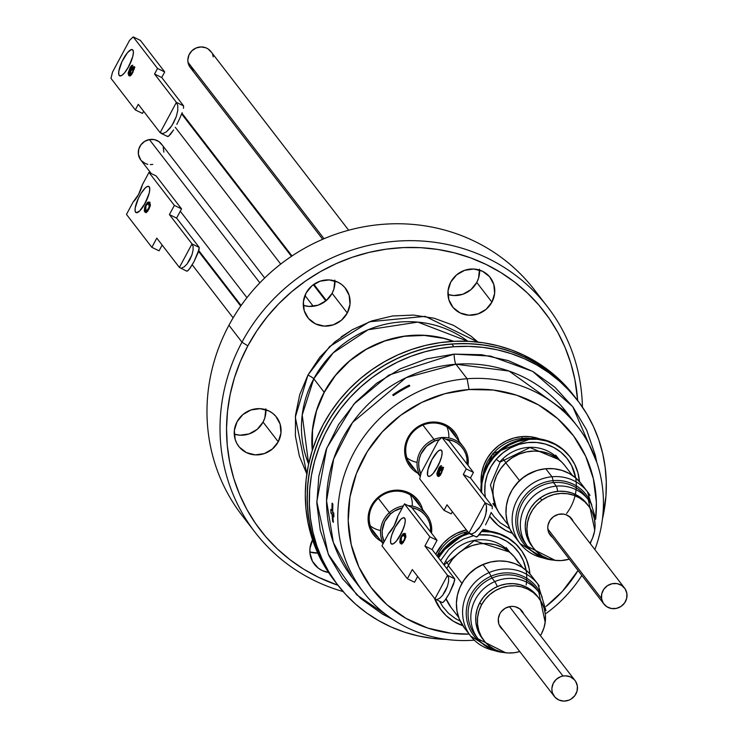 <?xml version="1.0" encoding="UTF-8"?>
<svg xmlns="http://www.w3.org/2000/svg" width="738" height="738" viewBox="0 0 738 738"><rect width="100%" height="100%" fill="white"/><g stroke="black" fill="none" stroke-linecap="round" stroke-linejoin="round"><path stroke-width="1.11" d="M312.663 539.635L309.951 548.371L309.923 552.9L312.515 561.415L318.272 568.131L322.072 570.483L328.521 572.494A23.874 22.675 -37.6 0 1 314.342 564.21A23.874 22.675 -37.6 0 1 312.543 539.847M309.849 551.987A23.874 22.675 142.4 0 0 317.737 553.066L309.849 551.987M278.244 441.776A23.874 22.675 -37.6 0 1 238.734 446.352A23.874 22.675 -37.6 0 1 237.055 421.767L242.894 414.553L250.994 409.959L260.099 408.677L268.826 410.918L272.636 413.271L275.855 416.333L280.117 424.101L280.957 433.031L278.244 441.776L272.396 448.99L264.305 453.593L255.2 454.866L246.464 452.625L239.435 447.21L236.907 443.556L235.182 439.442L234.343 430.512L237.055 421.767A23.874 22.675 -37.6 0 1 276.556 417.191A23.874 22.675 -37.6 0 1 278.244 441.776L263.069 422.099L278.244 441.776M265.883 409.738A23.874 22.675 142.4 0 1 263.069 422.099L257.23 429.313L249.13 433.916L240.025 435.189L234.241 434.129A23.874 22.675 142.4 0 0 263.069 422.099L264.859 417.837L265.818 408.824M347.284 313.013A23.874 22.675 -37.6 0 1 307.774 317.589A23.874 22.675 -37.6 0 1 306.095 293.014L311.934 285.791L320.034 281.196L329.139 279.923L337.866 282.165L341.676 284.508L344.895 287.58L349.157 295.338L349.996 304.277L347.284 313.013L341.436 320.237L333.345 324.831L324.24 326.104L315.504 323.871L308.475 318.456L304.213 310.689L303.383 301.75L306.095 293.014A23.874 22.675 -37.6 0 1 345.596 288.438A23.874 22.675 -37.6 0 1 347.284 313.013L332.109 293.337L347.284 313.013M303.281 305.366A23.874 22.675 142.4 0 0 332.109 293.337L333.899 289.075L334.858 280.071M491.932 302.119A23.874 22.675 -37.6 0 1 452.422 306.694A23.874 22.675 -37.6 0 1 450.743 282.119L456.591 274.896L464.682 270.302L473.787 269.019L482.514 271.261L489.552 276.676L493.805 284.444L494.645 293.373L491.932 302.119L486.084 309.342L477.993 313.936L468.888 315.209L460.152 312.967L453.123 307.552L448.87 299.794L448.031 290.855L450.743 282.119A23.874 22.675 -37.6 0 1 490.244 277.534A23.874 22.675 -37.6 0 1 491.932 302.119L476.757 282.442L491.932 302.119M479.571 270.08A23.874 22.675 142.4 0 1 476.757 282.442L470.918 289.656L462.827 294.259L453.713 295.532L447.929 294.471A23.874 22.675 142.4 0 0 476.757 282.442L478.547 278.18L479.506 269.167M306.833 474.036L295.32 417.173L307.94 375.052A5.553 0.747 -151.8 0 1 313.798 378.76L302.211 414.987L308.65 464.036A103.846 98.588 142.4 0 1 313.798 378.76L324.176 392.219A103.846 98.588 -37.6 0 1 453.704 341.334L443.962 338.29L424.387 335.292L404.415 336.15L384.793 340.836L366.288 349.166L349.6 360.827L335.384 375.365L324.176 392.219L316.408 410.752L312.386 430.236L312.294 450.355A103.846 98.588 -37.6 0 1 324.176 392.219L313.798 378.76A5.553 0.747 28.2 0 0 307.94 375.052L319.748 357.293L334.729 341.98L352.303 329.701L371.795 320.919L392.468 315.984L413.52 315.071L434.129 318.235L453.519 325.338L470.945 336.113L478.003 342.081L425.162 316.344L369.36 321.786L329.674 346.528L307.94 375.052L299.757 394.572L295.523 415.107L295.385 435.854L299.351 456.029L306.833 474.036M547.458 306.759A184.638 175.303 -37.6 0 1 582.411 407.062A184.638 175.303 142.4 0 0 444.128 243.835A184.638 175.303 142.4 0 0 241.972 342.155A184.638 175.303 -37.6 0 1 547.458 306.759L534.423 289.849A184.638 175.303 142.4 0 0 228.937 325.237A184.638 175.303 -37.6 0 1 540.668 298.512M241.972 342.155L247.83 345.864A179.085 170.026 -37.6 0 1 439.783 249.767A179.085 170.026 -37.6 0 1 577.66 400.503L574.902 379.646L570.825 363.327L565.114 347.561L557.845 332.506L549.072 318.299L538.888 305.089L527.384 292.986L514.681 282.11L500.899 272.58L486.157 264.472L470.613 257.876L454.414 252.848L437.708 249.435L420.66 247.673L403.437 247.581L386.205 249.158L369.129 252.387L352.367 257.239L336.094 263.669L320.449 271.612L305.597 280.994L291.676 291.722L278.826 303.687L267.156 316.786L256.796 330.892L247.83 345.864L240.357 361.555L234.435 377.819L230.136 394.489L227.498 411.426L226.538 428.446L227.267 445.392L229.693 462.108L233.771 478.427L239.481 494.183L246.75 509.248L255.523 523.445L265.708 536.664L277.202 548.768L289.914 559.635L303.696 569.173L318.438 577.273L337.976 585.28A179.085 170.026 -37.6 0 1 247.83 345.864L241.972 342.155L228.937 325.237L241.972 342.155A184.638 175.303 142.4 0 0 343.115 591.544A184.638 175.303 -37.6 0 1 255.007 532.227A184.638 175.303 -37.6 0 1 241.972 342.155M467.864 341.288A103.846 98.588 142.4 0 0 313.798 378.76L333.216 352.856L368.114 329.748L417.837 322.1L467.864 341.288M349.609 331.482L341.408 336.731A87.462 83.034 142.4 0 0 341.297 336.805M248.752 523.556A184.638 175.303 -37.6 0 1 228.937 325.237A184.638 175.303 142.4 0 0 241.963 515.308L255.007 532.227M303.281 305.375L309.065 306.427L318.17 305.154L326.27 300.56L332.109 293.337A23.874 22.675 142.4 0 0 334.923 280.984M446.37 639.403A151.318 143.67 -37.6 0 1 337.976 585.28A151.318 143.67 -37.6 0 1 324.499 434.977A151.318 143.67 -37.6 0 1 453.925 346.749A151.318 143.67 -37.6 0 1 577.66 400.503L573.666 395.319A151.318 143.67 142.4 0 0 524.681 355.559L526.545 357.976A151.318 143.67 -37.6 0 1 575.529 397.736A151.318 143.67 142.4 0 0 451.794 343.991A151.318 143.67 142.4 0 0 322.368 432.219A151.318 143.67 142.4 0 0 335.845 582.513A151.318 143.67 -37.6 0 1 343.853 399.341A151.318 143.67 -37.6 0 1 526.545 357.976L524.681 355.559L537.135 362.404L548.786 370.458L559.515 379.646L573.767 395.457M334.083 580.234L322.395 562.374L316.242 549.653L311.427 536.341L307.977 522.55L305.929 508.427L305.311 494.109L306.122 479.728L308.355 465.42L311.989 451.324L316.989 437.588L323.299 424.332L330.873 411.675L339.637 399.765L349.489 388.695L360.356 378.576L372.118 369.517L384.664 361.592L397.883 354.877L411.638 349.443L425.798 345.347L440.226 342.616L454.793 341.279L469.34 341.362L483.741 342.847L497.855 345.735L511.545 349.978L524.681 355.559A151.318 143.67 142.4 0 0 341.989 396.924A151.318 143.67 142.4 0 0 333.982 580.105L337.976 585.28M575.631 397.874L561.378 382.063L550.649 372.875L538.998 364.821L526.545 357.976L513.408 352.395L499.718 348.151L485.604 345.264L471.204 343.779L456.656 343.696L442.09 345.033L427.662 347.764L413.501 351.86L399.747 357.293L386.527 364.009L373.981 371.934L362.22 380.993L351.353 391.112L341.5 402.182L332.737 414.092L325.163 426.739L318.853 440.005L313.853 453.741L310.218 467.837L307.986 482.145L307.174 496.526L307.792 510.844L309.84 524.967L313.29 538.758L318.106 552.07L324.259 564.791L335.947 582.651M312.395 450.023L312.515 430.245L316.537 410.789L324.296 392.284L335.486 375.448L349.683 360.928L366.343 349.286L384.83 340.965L404.424 336.279L424.378 335.421L443.916 338.419L453.363 341.353A103.707 98.458 142.4 0 0 312.395 450.023M459.257 441.942L457.551 436.961L454.866 432.45L451.324 428.584L447.043 425.512L442.191 423.354L436.961 422.201L431.555 422.081L431.324 423.077A26.789 25.443 142.4 0 0 407.247 441.481A26.789 25.443 142.4 0 0 414.857 469.442A26.789 25.443 -37.6 0 1 410.798 465.309A26.789 25.443 -37.6 0 1 408.409 438.695A26.789 25.443 -37.6 0 1 431.324 423.077A26.789 25.443 -37.6 0 1 453.233 432.597A26.789 25.443 -37.6 0 1 456.195 437.569A26.789 25.443 142.4 0 0 431.324 423.077L431.555 422.081A28.182 26.753 -37.6 0 1 459.11 441.361M422.726 510.087L421.011 505.096L418.335 500.585L414.784 496.72L410.503 493.648L405.66 491.49L400.43 490.336L395.024 490.216L394.793 491.213A26.789 25.443 142.4 0 0 370.707 509.617A26.789 25.443 142.4 0 0 378.326 537.578A26.789 25.443 -37.6 0 1 374.258 533.454A26.789 25.443 -37.6 0 1 371.878 506.84A26.789 25.443 -37.6 0 1 394.793 491.213A26.789 25.443 -37.6 0 1 416.702 500.733A26.789 25.443 -37.6 0 1 419.664 505.715A26.789 25.443 142.4 0 0 394.793 491.213L395.024 490.216A28.182 26.753 -37.6 0 1 422.579 509.497M452.117 431.25A26.789 25.443 -37.6 0 1 454.064 434.811A26.789 25.443 142.4 0 0 452.117 431.25M415.586 499.386A26.789 25.443 -37.6 0 1 417.533 502.947A26.789 25.443 142.4 0 0 415.586 499.386M522.301 436.564A43.173 40.996 -37.6 0 1 539.81 438.944L530.585 436.748L522.301 436.564L514.054 437.994L506.176 440.964L498.953 445.365L492.67 451.038L487.569 457.754L483.851 465.254L481.646 473.261L481.204 484.119A43.173 40.996 -37.6 0 1 522.301 436.564L521.914 438.224L522.301 436.564M482.92 529.414A43.173 40.996 -37.6 0 1 490.272 531.342L482.92 529.414M474.073 640.178L474.073 640.178A135.358 128.513 -37.6 0 1 363.391 592.107A135.358 128.513 -37.6 0 1 351.343 457.661A135.358 128.513 -37.6 0 1 467.108 378.742A135.358 128.513 142.4 0 0 337.792 519.469A135.358 128.513 142.4 0 0 474.073 640.178A135.358 128.513 142.4 0 0 474.294 640.16A135.358 128.513 -37.6 0 1 474.073 640.178M595.631 519.34A126.475 120.073 -37.6 0 0 469.036 389.526L444.894 393.695L421.804 402.404L400.651 415.309L382.256 431.914L367.312 451.582L356.408 473.565L349.96 497.006L348.207 521.019L351.233 544.662L358.899 567.052L370.928 587.3L386.85 604.643L406.066 618.416L427.819 628.093L451.278 633.287L469.156 634.126A126.475 120.073 -37.6 0 1 348.17 517.873A126.475 120.073 -37.6 0 1 469.036 389.526L467.108 378.742L455.927 364.24A135.358 128.513 142.4 0 0 340.163 443.16A135.358 128.513 142.4 0 0 352.211 577.605L333.345 542.485L326.565 500.862L333.714 458.815L352.543 422.468L406.001 377.718L455.927 364.24A8.33 1.485 85.7 0 1 454.119 354.12L490.567 356.076L532.679 371.399L572.753 406.675L596.747 462.209L595.354 455.401L586.636 429.977L572.974 406.961L554.884 387.256L533.057 371.611L508.344 360.624L481.693 354.72L454.119 354.12L426.684 358.862L400.448 368.751L376.417 383.409L355.522 402.275L338.548 424.627L326.159 449.599L318.834 476.231L316.842 503.51L320.274 530.373L328.991 555.806L342.653 578.813L360.744 598.518L382.57 614.173L392.8 619.45L356.712 594.791L328.253 554.183L316.805 501.692L326.786 447.994L353.825 404.147L388.686 375.162L454.119 354.12A8.33 1.485 -94.3 0 0 455.927 364.24L467.108 378.742A135.358 128.513 -37.6 0 1 577.789 426.813A135.358 128.513 -37.6 0 1 594.865 549.579A135.358 128.513 142.4 0 0 467.108 378.742L469.036 389.526L493.307 390.051L516.775 395.245L538.528 404.922L557.734 418.695L573.657 436.038L585.686 456.287L593.352 478.676L596.378 502.32L595.631 519.349M393.326 395.614L392.736 394.839A135.358 128.513 -37.6 0 1 409.212 385.162L409.802 385.937A135.358 128.513 142.4 0 0 393.326 395.614L392.736 394.839A135.358 128.513 -37.6 0 1 409.212 385.162L409.239 386.214L409.212 385.162L409.802 385.937A135.358 128.513 142.4 0 0 393.326 395.614M332.1 503.131L332.866 504.119A135.358 128.513 142.4 0 0 332.764 511.84L333.779 513.15A135.358 128.513 142.4 0 0 333.899 516.868L332.884 515.558A135.358 128.513 142.4 0 0 333.391 522.356L332.626 521.369A135.358 128.513 -37.6 0 1 332.128 514.57L330.947 513.03A135.358 128.513 -37.6 0 1 330.827 509.312L332.008 510.844A135.358 128.513 -37.6 0 1 332.1 503.131L332.866 504.119A135.358 128.513 142.4 0 0 332.764 511.84L333.779 513.15A135.358 128.513 142.4 0 0 333.899 516.868L332.884 515.558L333.844 515.484L332.884 515.558A135.358 128.513 142.4 0 0 333.391 522.356L332.626 521.369L333.29 521.314L332.626 521.369A135.358 128.513 -37.6 0 1 332.128 514.57L333.807 514.441L332.128 514.57L330.947 513.03L333.179 512.864L333.788 513.657L333.179 512.864L330.947 513.03A135.358 128.513 -37.6 0 1 330.827 509.312L332.008 510.844L332.755 510.788L332.008 510.844A135.358 128.513 -37.6 0 1 332.1 503.131M566.609 412.321L509.072 371.057L455.927 364.24A135.358 128.513 142.4 0 1 566.609 412.321L577.789 426.813M575.585 397.81L567.983 388.769L557.91 378.88L546.858 370.061L534.93 362.404L522.236 355.974L508.906 350.827L495.06 347.035L480.835 344.609L466.361 343.594L451.794 343.991L453.925 346.749L451.794 343.991L437.256 345.79L422.902 348.982L408.861 353.53L395.273 359.388L382.266 366.518L369.969 374.83L358.493 384.258L347.958 394.701L338.456 406.066L330.08 418.234L322.921 431.103L317.036 444.534L312.488 458.409L309.314 472.588L307.552 486.932L307.22 501.314L308.318 515.585L310.836 529.607L314.748 543.251L320.015 556.387L326.583 568.878L335.901 582.596M591.092 541.258L590.326 543.694A126.475 120.073 -37.6 0 0 591.083 541.268M578.038 570.502L562.338 591.424L546.037 606.433A126.475 120.073 -37.6 0 0 578.038 570.502M395.024 490.216L389.636 491.148L384.498 493.085L379.784 495.964L375.679 499.663L372.358 504.045L369.923 508.943L368.483 514.165L368.096 519.515L368.769 524.792L370.476 529.773L373.16 534.284L376.703 538.15L381.242 541.369A28.182 26.753 -37.6 0 1 369.037 511.674A28.182 26.753 -37.6 0 1 395.024 490.216M431.555 422.081L426.177 423.012L421.029 424.95L416.315 427.828L412.219 431.527L408.889 435.909L406.463 440.807L405.024 446.029L404.627 451.379L405.3 456.647L407.016 461.637L409.691 466.148L413.243 470.014L417.773 473.224A28.182 26.753 -37.6 0 1 405.577 443.538A28.182 26.753 -37.6 0 1 431.555 422.081M466.388 529.921L456.628 533.362L449.405 537.762L443.123 543.436L435.761 554.266A43.173 40.996 -37.6 0 1 466.388 529.921M561.849 409.793L562.393 410.512M577.66 400.503A151.318 143.67 -37.6 0 1 602.42 519.1L605.944 496.084L606.276 481.702L605.178 467.431L602.669 453.409L598.758 439.765L593.49 426.629L586.913 414.138L579.09 402.394L570.105 391.537L560.041 381.647L548.989 372.828L537.061 365.162L524.367 358.733L511.028 353.594L497.181 349.794L482.956 347.377L468.492 346.353L453.925 346.749L439.387 348.548L425.033 351.74L410.992 356.288L397.404 362.155L384.397 369.277L372.1 377.588L360.624 387.016L350.08 397.459L340.578 408.824L332.211 421.001L325.043 433.861L319.167 447.293L314.619 461.167L311.445 475.346L309.683 489.7L309.351 504.072L310.449 518.344L312.967 532.366L316.879 546.019L322.146 559.146L328.714 571.646L336.537 583.38L345.522 594.247L355.587 604.136L366.638 612.955L378.566 620.612L391.26 627.042L404.599 632.189L418.446 635.981L432.671 638.407L447.136 639.422M581.867 575.465A135.358 128.513 -37.6 0 1 546.148 613.416A135.358 128.513 142.4 0 0 581.867 575.465M373.244 532.033A26.789 25.443 142.4 0 0 376.195 534.819A26.789 25.443 -37.6 0 1 373.244 532.033M409.784 463.888A26.789 25.443 142.4 0 0 412.726 466.684A26.789 25.443 -37.6 0 1 409.784 463.888M333.161 512.347L333.179 512.864L333.161 512.347M394.692 394.701L392.736 394.839L394.692 394.701M555.299 455.973A38.874 36.909 -37.6 0 1 556.498 457.708M503.095 458.999L505.908 462.643L503.095 458.999M495.115 505.032A38.874 36.909 -37.6 0 1 493.74 503.436M519.506 480.586A40.535 38.487 -37.6 0 1 536.286 470.706L525.733 475.659L519.506 480.586L505.77 462.772L519.506 480.586A40.535 38.487 -37.6 0 0 512.827 488.787L519.506 480.586M572.374 475.383L564.801 465.558A40.535 38.487 142.4 0 0 505.77 462.772L500.576 468.759L496.609 475.576L494.036 482.966L492.947 490.632L493.381 498.279L495.327 505.631L498.713 512.384L503.408 518.297M564.911 465.706L561.987 462.32L556.166 457.486L549.45 453.916L542.089 451.739L534.367 451.047L526.581 451.868L519.026 454.156L512.006 457.846L505.77 462.772A40.535 38.487 142.4 0 0 500.595 515.059L508.168 524.884M481.527 492.338A49.981 47.453 -37.6 0 1 493.805 457.237L493.27 456.545A49.981 47.453 142.4 0 0 481.001 491.656M512.32 533.279A49.981 47.453 -37.6 0 1 490.936 518.002A49.981 47.453 -37.6 0 1 489.654 516.249L497.984 525.281L505.779 530.456L512.32 533.279M490.447 517.366L489.635 516.286A49.981 47.453 142.4 0 0 490.401 517.31A49.981 47.453 142.4 0 0 490.669 517.642M575.686 477.901L571.682 465.696L566.978 458.39L560.88 452.209L553.611 447.376L545.456 444.091L536.72 442.468L527.753 442.579L518.897 444.414L510.475 447.901L502.836 452.92L496.25 459.257A46.642 44.289 142.4 0 0 485.401 497.357L484.82 492.467L485.161 483.611L487.246 474.903L490.991 466.684L496.25 459.257A6.937 0.461 40.7 0 0 500.18 462.062A6.937 0.461 -139.3 0 1 496.25 459.257A46.642 44.289 142.4 0 1 559.782 451.333A46.642 44.289 142.4 0 1 566.627 513.436M500.023 461.73A6.937 0.461 -139.3 0 1 500.18 462.062L529.985 447.551L559.109 459.682A39.704 37.693 -37.6 0 0 500.023 461.73M558.334 459.054A39.704 37.693 142.4 0 0 557.983 458.464M493.039 453.639A42.481 40.332 -37.6 0 1 530.622 438.418A42.481 40.332 142.4 0 0 493.039 453.639L494.349 455.337L493.039 453.639A42.481 40.332 142.4 0 0 483.039 475.106M569.616 456.342L562.513 448.999L554.727 443.824L545.991 440.3L536.637 438.566L527.024 438.686L517.532 440.651L508.519 444.387L500.327 449.756L493.27 456.545L487.634 464.506L483.621 473.316L481.388 482.643L481.019 492.135M493.187 453.464L531.609 438.39M495.466 506.665A39.704 37.693 142.4 0 0 495.945 507.154M481.554 492.827L481.923 483.335L484.146 474.008L488.169 465.198L493.805 457.237L500.853 450.448L509.045 445.079L518.067 441.342L527.559 439.368L537.172 439.258L546.517 440.992L555.262 444.516L563.048 449.691L569.579 456.315L574.616 464.137L577.965 472.864L579.478 482.145M491.13 512.44L494.054 516.572L500.161 522.762L509.755 528.731M569.828 456.628A49.981 47.453 142.4 0 0 569.57 456.278A49.981 47.453 142.4 0 0 493.27 456.545L493.805 457.237A49.981 47.453 -37.6 0 1 570.096 456.97A49.981 47.453 -37.6 0 1 579.441 481.536M549.109 533.297A13.33 12.657 142.4 0 0 549.995 534.118L549.939 534.072M548.758 532.965L550.53 534.81A13.33 12.657 -37.6 0 1 549.238 533.556M581.221 483.676L575.76 477.956L569.21 473.455L561.839 470.346L553.915 468.75L545.751 468.731L551.95 476.757A42.481 40.332 -37.6 0 1 587.466 491.785L581.276 483.75A42.481 40.332 142.4 0 0 545.751 468.731L537.661 470.281L529.958 473.344L522.928 477.809L516.849 483.491L511.96 490.189L508.436 497.633L506.416 505.539L505.982 513.602L507.154 521.517L509.875 528.98L514.045 535.696M590.013 495.521A42.481 40.332 142.4 0 0 551.95 476.757A5.553 0.969 84.6 0 1 552.993 480.632A39.704 37.693 -37.6 0 1 591.83 505.272A39.704 37.693 -37.6 0 0 552.993 480.632A2.777 0.48 -95.4 0 0 553.509 482.569A38.321 36.374 142.4 0 0 522.569 539.533M590.603 503.058A38.321 36.374 142.4 0 0 556.268 486.139L553.509 482.569L556.268 486.139A38.321 36.374 -37.6 0 1 588.306 499.691L585.557 496.12A38.321 36.374 142.4 0 0 553.509 482.569A2.777 0.48 84.6 0 1 552.993 480.632A39.704 37.693 -37.6 0 0 516.185 515.336A39.704 37.693 -37.6 0 0 542.043 555.852A39.704 37.693 -37.6 0 1 516.185 515.336A39.704 37.693 -37.6 0 1 552.993 480.632A5.553 0.969 -95.4 0 0 551.95 476.757A42.481 40.332 142.4 0 0 517.633 539.921A42.481 40.332 142.4 0 0 541.009 557.458M557.624 491.36A6.937 1.208 -95.4 0 0 556.268 486.139A6.937 1.208 84.6 0 1 557.541 490.77M570.603 518.067L570.668 518.187A13.33 12.657 142.4 0 0 570.087 517.117M570.308 517.32A13.33 12.657 -37.6 0 1 571.194 518.879L569.828 516.646M553.186 560.087A38.321 36.374 -37.6 0 1 527.615 546.48A38.321 36.374 -37.6 0 1 524.045 508.74A38.321 36.374 -37.6 0 1 556.268 486.139A38.321 36.374 142.4 0 0 525.318 543.103M586.876 497.947A38.321 36.374 142.4 0 0 553.509 482.569A38.321 36.374 142.4 0 0 521.296 505.17A38.321 36.374 142.4 0 0 524.866 542.91L527.615 546.48L555.244 560.391M545.751 468.731A42.481 40.332 142.4 0 0 510.041 493.787A42.481 40.332 142.4 0 0 513.989 535.622L520.179 543.657A42.481 40.332 -37.6 0 1 516.231 501.822A42.481 40.332 -37.6 0 1 551.95 476.757L545.751 468.731M543.067 557.956A42.481 40.332 -37.6 0 1 520.179 543.657L543.795 558.223M410.429 495.032A26.098 24.778 -37.6 0 1 412.256 506.084M389.369 512.633L390.531 513.952A24.714 23.459 -37.6 0 1 402.321 507.882L394.415 511.056L390.531 513.952L384.719 521.6L382.201 530.714L382.321 535.391L384.12 541.812A24.714 23.459 -37.6 0 1 390.531 513.952L389.369 512.633A26.098 24.778 -37.6 0 1 403.363 505.936A26.098 24.778 142.4 0 0 389.369 512.633L378.317 498.298L389.369 512.633A26.098 24.778 142.4 0 0 383.262 543.417A26.098 24.778 -37.6 0 1 389.369 512.633M431.499 533.104A26.098 24.778 142.4 0 0 408.077 505.631A26.098 24.778 -37.6 0 1 426.795 514.967A26.098 24.778 -37.6 0 1 431.499 533.104M411.905 507.698A24.714 23.459 -37.6 0 1 430.568 531.904L430.457 527.098L429.415 522.578L427.477 518.39L424.737 514.7L421.287 511.646L417.265 509.34L411.905 507.689M380.568 530.511A26.098 24.778 -37.6 0 1 370.338 525.936M240.726 306.076L198.55 251.372L240.726 306.076M433.981 439.442L434.71 441.02A24.714 23.459 -37.6 0 1 439.571 439.599L434.71 441.02L433.981 439.442A26.098 24.778 -37.6 0 1 441.702 437.579A26.098 24.778 142.4 0 0 433.981 439.442L422.911 425.088L433.981 439.442A26.098 24.778 142.4 0 0 420.337 476.25A26.098 24.778 -37.6 0 1 433.981 439.442M467.984 465.318A26.098 24.778 142.4 0 0 442.302 437.533A26.098 24.778 -37.6 0 1 463.335 446.831A26.098 24.778 -37.6 0 1 467.984 465.318M445.78 439.23A24.714 23.459 -37.6 0 1 467.071 464.137L466.905 458.363L465.743 453.879L463.704 449.746L460.863 446.13L457.329 443.16L453.252 440.964L445.78 439.23M446.97 426.896A26.098 24.778 -37.6 0 1 448.796 437.948M420.863 474.119L418.944 467.855L418.704 463.187L419.387 458.51L420.983 454.018L426.601 446.241L434.71 441.02A24.714 23.459 -37.6 0 0 420.863 474.119M417.099 462.375A26.098 24.778 -37.6 0 1 406.878 457.8M507.274 550.327L505.779 548.399A38.874 36.909 -37.6 0 1 506.951 550.105M445.853 561.304L448.63 564.921L445.853 561.304M463.279 581.193A40.535 38.487 -37.6 0 1 486.72 563.112L478.501 566.655L471.969 571.184L466.398 576.839L463.27 581.212M518.436 562.836L514.165 556.609L508.713 551.387L502.274 547.375L495.097 544.709L487.467 543.509L479.663 543.814L471.997 545.622L464.765 548.841L458.233 553.371L452.662 559.026L448.261 565.594L461.96 583.361L448.261 565.594L446.794 568.574A40.535 38.487 142.4 0 1 448.261 565.594A40.535 38.487 142.4 0 1 515.253 557.956L522.836 567.78M458.621 617.282L451.047 607.457A40.535 38.487 142.4 0 1 446.093 598.804L451.121 607.558M462.781 625.676A49.981 47.453 -37.6 0 1 441.389 610.4A49.981 47.453 -37.6 0 1 434.959 598.915L440.023 608.518L446.075 615.584L453.473 621.276L462.781 625.676M440.973 609.846L434.442 598.26A49.981 47.453 142.4 0 0 440.863 609.708A49.981 47.453 142.4 0 0 441.121 610.04M508.796 551.452A39.704 37.693 142.4 0 0 508.445 550.862M443.852 564.745A39.704 37.693 -37.6 0 1 509.58 552.089L474.313 540.659L444.036 564.994M520.124 548.804L515.336 543.491L507.947 537.799L499.488 533.703L490.309 531.342L482.062 530.788A49.981 47.453 142.4 0 1 520.022 548.675A49.981 47.453 142.4 0 1 520.272 549.007M468.639 532.845L461.951 535.327L453.446 540.161L445.973 546.498L437.966 557.116A49.981 47.453 142.4 0 1 468.639 532.845M467.671 531.581A42.481 40.332 142.4 0 0 437.053 555.935M446.813 600.464L445.918 599.062A39.704 37.693 142.4 0 0 446.398 599.551M526.139 584.994A46.642 44.289 142.4 0 0 479.128 534.884L490.18 535.225L498.759 537.421L506.646 541.249L513.547 546.563L519.192 553.159L523.38 560.779L526.139 570.299M438.501 557.808L446.508 547.19L453.971 540.853L462.486 536.019L469.303 533.5A49.981 47.453 -37.6 0 0 438.501 557.808M481.277 531.526L490.844 532.033L500.023 534.386L508.473 538.491L515.871 544.183L521.923 551.249L526.406 559.413L529.137 568.361L529.893 573.943A49.981 47.453 -37.6 0 0 520.558 549.367L520.022 548.675M473.722 535.687L463.713 538.943L455.78 543.454L448.805 549.367L440.623 560.566M439.627 601.295L442.754 606.608L448.4 613.204L455.3 618.518L460.208 621.128M481.591 531.508A49.981 47.453 -37.6 0 1 520.558 549.367M499.561 625.695A13.33 12.657 142.4 0 0 500.447 626.516L499.774 625.907M500.982 627.208A13.33 12.657 -37.6 0 1 499.7 625.953L500.982 627.208M531.84 576.277L528.196 572.171L521.987 567.227L514.866 563.638L507.098 561.517L498.98 560.954L490.835 561.978L482.966 564.542L489.156 572.577A42.481 40.332 -37.6 0 1 537.928 584.182L531.738 576.147A42.481 40.332 142.4 0 0 482.966 564.542L475.678 568.546L469.248 573.841L463.925 580.216L459.922 587.439L457.385 595.225L456.407 603.269L457.034 611.267L459.239 618.924L464.553 628.167M539.229 585.972A42.481 40.332 142.4 0 0 489.156 572.577L491.065 576.221A39.704 37.693 -37.6 0 1 542.282 597.669A39.704 37.693 -37.6 0 0 491.065 576.221L492.025 578.048A38.321 36.374 142.4 0 0 474.156 633.693M539.93 593.703A38.321 36.374 142.4 0 0 494.774 581.618L492.025 578.048L494.774 581.618A38.321 36.374 -37.6 0 1 538.758 592.088L536.009 588.518A38.321 36.374 142.4 0 0 492.025 578.048L491.065 576.221A39.704 37.693 -37.6 0 0 466.241 613.998A39.704 37.693 -37.6 0 0 492.504 648.25A39.704 37.693 -37.6 0 1 466.241 613.998A39.704 37.693 -37.6 0 1 491.065 576.221L489.156 572.577A42.481 40.332 142.4 0 0 469.34 634.265M497.329 586.553A6.937 0.563 -113.4 0 0 494.774 581.618A6.937 0.563 66.6 0 1 497.08 586M520.244 609.044L521.406 611.239M521.941 611.922L520.77 609.717A13.33 12.657 -37.6 0 1 521.655 611.276M503.639 652.484A38.321 36.374 -37.6 0 1 478.076 638.877A38.321 36.374 -37.6 0 1 494.774 581.618A38.321 36.374 142.4 0 0 476.905 637.263M537.181 590.132A38.321 36.374 142.4 0 0 492.025 578.048A38.321 36.374 142.4 0 0 475.318 635.307L478.076 638.877L505.696 652.798M482.966 564.542A42.481 40.332 142.4 0 0 464.451 628.02L470.641 636.055A42.481 40.332 -37.6 0 1 489.156 572.577L482.966 564.542M493.528 650.353A42.481 40.332 -37.6 0 1 470.641 636.055L494.257 650.621M521.12 610.584A13.33 12.657 142.4 0 0 520.548 609.514M562.983 676.036A13.053 12.389 -37.6 0 1 575.013 680.491A13.053 12.389 -37.6 0 1 566.378 700.888A13.053 12.389 -37.6 0 1 554.349 696.432A13.053 12.389 -37.6 0 1 562.983 676.036L509.478 606.636L562.983 676.036L565.492 675.823L570.317 676.847L574.293 679.643L575.76 681.58L577.374 686.155L577.061 691.091L574.856 695.62L571.111 699.061L568.823 700.205L563.869 701.1L559.044 700.076L555.068 697.281L552.559 693.148L551.987 690.768L551.895 688.296L553.177 683.471L556.212 679.403L560.539 676.718L562.983 676.036M264.702 277.977L161.428 144.021A13.053 12.389 142.4 0 0 149.39 139.556L259.85 282.829L149.39 139.556A13.053 12.389 142.4 0 0 140.755 159.952L151.253 173.568M152.794 164.408L150.284 164.62M147.803 164.343L145.451 163.596L141.484 160.801M140.792 159.998L138.393 154.288L138.716 149.353L140.912 144.823L144.666 141.382L149.39 139.556L154.38 139.62L158.864 141.567L162.166 145.1M163.209 147.305L163.873 152.148M601.59 598.739L547.854 529.045L601.59 598.739A13.053 12.389 -37.6 0 1 609.265 584.671A13.053 12.389 -37.6 0 1 624.56 588.094A13.053 12.389 -37.6 0 1 626.857 593.38A13.053 12.389 -37.6 0 1 619.182 607.457A13.053 12.389 -37.6 0 1 603.887 604.035A13.053 12.389 -37.6 0 1 601.59 598.739L601.747 593.813L603.813 589.228L607.466 585.677L612.143 583.712L617.134 583.629L621.682 585.437L625.104 588.859L626.857 593.38L626.7 598.315L624.634 602.9L620.99 606.452L616.313 608.416L611.313 608.499L606.765 606.691L603.343 603.269L601.59 598.739M348.659 230.219L210.967 51.614A13.053 12.389 142.4 0 0 195.671 48.191A13.053 12.389 142.4 0 0 187.996 62.269L324.028 238.715L187.996 62.269A13.053 12.389 142.4 0 0 190.303 67.555L322.69 239.278M193.172 70.211L189.758 66.789L187.996 62.269L187.83 59.806L188.974 54.953L191.88 50.802L196.123 47.998L201.059 46.946L205.92 47.822L208.098 48.957L211.511 52.38M212.618 54.547L213.273 56.909M325.818 300.929L313.318 284.702L325.818 300.929M291.445 256.335L181.677 113.947L291.445 256.335M499.995 626.488A13.468 12.786 142.4 0 0 501.342 627.669L501.296 627.641M503.039 629.883A13.468 12.786 -37.6 0 1 500.788 627.641A13.468 12.786 -37.6 0 1 499.838 613.776L498.307 618.702L498.777 623.748L499.755 626.064L503.039 629.883M481.517 604.883A34.704 32.952 -37.6 0 1 538.934 598.223A34.704 32.952 -37.6 0 1 541.388 633.951L540.428 635.63A34.704 32.952 -37.6 0 0 541.388 633.951L543.98 627.761L545.327 621.248L545.373 614.662L544.109 608.26L541.6 602.291L537.919 596.977L533.233 592.522L527.707 589.109L521.554 586.848L515.013 585.852L508.334 586.138L501.775 587.706L495.595 590.492L490.014 594.385L485.263 599.247L481.517 604.883L479.811 602.669L481.517 604.883L478.916 611.073L477.578 617.586L477.532 624.173L478.796 630.566L481.305 636.543L484.977 641.857L489.672 646.313L495.198 649.726L501.351 651.977L507.892 652.982L514.57 652.696L519.755 651.562A34.704 32.952 -37.6 0 1 483.962 640.602A34.704 32.952 -37.6 0 1 481.517 604.883M538.934 598.223L537.236 596.018A34.704 32.952 142.4 0 0 479.811 602.669L483.556 597.033L488.307 592.18L493.888 588.278L500.069 585.492L506.628 583.924L513.307 583.638L519.847 584.644L526 586.894L531.526 590.317L537.31 596.12M482.329 638.49L479.608 634.329L477.089 628.361L475.825 621.959L475.872 615.372L477.218 608.859L479.811 602.669A34.704 32.952 142.4 0 0 482.265 638.398L483.962 640.602M521.203 610.141A13.468 12.786 142.4 0 1 522.006 611.737L521.443 610.566M523.712 613.951L519.903 608.979L515.373 606.784L512.836 606.396L510.244 606.507L505.299 608.195L501.286 611.59L499.838 613.776A13.468 12.786 -37.6 0 1 522.117 611.193A13.468 12.786 -37.6 0 1 523.712 613.951M549.542 534.091A13.468 12.786 142.4 0 0 550.88 535.271L550.022 534.561M552.587 537.485A13.468 12.786 -37.6 0 1 550.327 535.244A13.468 12.786 -37.6 0 1 553.555 516.618L549.939 520.419L548.011 525.225L547.78 527.781L548.832 532.707L552.587 537.485M541.83 500.207A34.704 32.952 -37.6 0 1 588.481 505.825A34.704 32.952 -37.6 0 1 589.976 543.233L592.577 538.039L594.459 531.628L595.059 525.041L594.348 518.537L592.356 512.356L589.155 506.729L584.874 501.895L579.681 498.021L573.758 495.263L567.356 493.722L560.705 493.464L554.063 494.488L547.688 496.766L541.83 500.207L540.124 498.002L541.83 500.207L536.701 504.681L532.513 510.013L529.414 516L527.532 522.403L526.932 528.989L527.642 535.502L529.635 541.683L532.836 547.301L537.116 552.144L542.31 556.018L548.233 558.777L554.635 560.317L561.286 560.576L569.302 559.164A34.704 32.952 -37.6 0 1 533.509 548.205A34.704 32.952 -37.6 0 1 541.83 500.207M588.481 505.825L586.775 503.62A34.704 32.952 142.4 0 0 540.124 498.002L545.991 494.561L552.356 492.283L558.998 491.25L565.649 491.508L572.061 493.049L577.974 495.807L583.168 499.681L586.83 503.685M531.867 546.074L527.938 539.478L525.945 533.288L525.235 526.784L525.825 520.198L527.707 513.786L530.807 507.809L535.004 502.477L540.124 498.002A34.704 32.952 142.4 0 0 531.803 546L533.509 548.205M571.553 519.34L570.742 517.744A13.468 12.786 142.4 0 1 571.553 519.34M573.26 521.554L570.262 517.273L565.945 514.7L563.463 514.1L558.306 514.395L553.555 516.618A13.468 12.786 -37.6 0 1 571.664 518.796A13.468 12.786 -37.6 0 1 573.26 521.554M403.16 529.229A14.575 4.142 -64.1 0 0 399.83 536.102L403.16 529.229M391.075 543.657A14.575 4.142 115.9 0 1 394.636 528.205A14.575 4.142 115.9 0 1 404.276 517.808A14.575 4.142 115.9 0 1 404.728 518.196L403.142 517.772L400.752 519.358L395.107 527.301L391.786 534.985L390.679 539.496L390.66 542.707L391.758 544.118L393.778 543.519L396.435 541.009L401.979 531.997L404.71 524.487L405.282 520.548L404.728 518.196A14.575 4.142 115.9 0 1 401.168 533.648A14.575 4.142 115.9 0 1 391.537 544.035A14.575 4.142 115.9 0 1 391.075 543.657L392.118 544.164L391.075 543.657M442.08 602.337L442.966 602.448L442.08 602.337L442.966 602.448L444.673 600.741L449.442 593.186L453.593 584.109L454.7 578.823L432.099 549.515L454.7 578.823L447.514 575.336L424.913 546.019L432.099 549.515L437.044 540.299L432.099 549.515L424.913 546.019L429.857 536.812L437.044 540.299L411.647 507.366L437.044 540.299L429.857 536.812L404.47 503.87L411.647 507.366L404.47 503.87L397.837 516.231A13.468 3.828 115.9 0 1 388.603 533.463L381.97 545.825L407.367 578.758L412.302 569.542L434.903 598.85L412.302 569.542L407.367 578.758L381.97 545.825L388.603 533.463L394.046 525.917L397.837 516.231L404.47 503.87L429.857 536.812L424.913 546.019L447.514 575.336L434.903 598.85L442.293 602.586M401.481 543.869L400.245 543.233L400.872 543.795L404.359 540.668L405.245 533.906L403.179 533.62L400.236 538.38L399.784 542.384L400.863 543.795L402.293 543.519L404.682 540.041L405.891 536.065L404.867 533.519L403.179 533.62L405.18 533.832M417.643 576.47L414.544 582.245L407.367 578.758L414.544 582.245L417.643 576.47M439.654 598.297L436.951 599.524L439.654 598.297L442.588 595.372L439.654 598.297M445.318 591.184L442.588 595.372L447.412 586.369L445.318 591.184M448.575 581.673L447.412 586.369L448.575 581.673L448.603 577.789L448.575 581.673M442.966 602.448L445.761 599.284L449.442 593.186L454.617 580.714L454.7 578.823L447.514 575.336L448.603 577.789L447.514 575.336L434.903 598.85M405.245 533.906L404.627 533.362M403.511 535.151L404.378 534.201L403.179 533.62L401.131 536.471L401.629 536.71L401.131 536.471L400.245 543.233L401.444 543.814L400.642 539.478L401.5 536.95L403.594 535.179L405.448 538.251L404.821 537.947L404 540.17L404.498 540.41L401.896 541.95L401.241 541.369L401.5 536.95L402.496 535.53L403.824 535.327L405.9 537.172M405.623 533.869L403.354 535.354M400.9 540.723L401.73 544.137M400.835 542.384L401.186 543.426M403.4 542.615L402.865 542.393M404.138 535.76L405.439 536.351L404.249 535.77L404.848 537.725L403.76 540.603L402.201 542.033L400.891 540.797M405.799 536.932L403.594 535.179M401.896 541.95L403.179 542.568M427.929 475.927A14.575 4.142 115.9 0 1 431.49 460.475A14.575 4.142 115.9 0 1 441.13 450.088A14.575 4.142 115.9 0 1 441.582 450.466L442.136 452.828L441.564 456.767L438.833 464.276L433.289 473.289L430.632 475.798L428.612 476.397L427.514 474.977L427.957 469.636L431.961 459.58L437.606 451.638L439.996 450.051L441.582 450.466A14.575 4.142 115.9 0 1 438.021 465.927A14.575 4.142 115.9 0 1 428.391 476.314A14.575 4.142 115.9 0 1 427.929 475.927L428.972 476.434L427.929 475.927M440.023 461.508A14.575 4.142 -64.1 0 0 436.684 468.381L440.023 461.508M468.87 533.14L485.124 502.836L463.27 474.488L466.259 468.916L441.933 437.357L438.271 440.826L421.241 472.597L419.701 478.824L444.027 510.373L447.016 504.801L468.87 533.14L485.124 502.836L486.526 506L486.49 511L484.995 517.061L482.292 523.26L478.777 528.657L474.995 532.43L471.517 534.008L468.87 533.14L447.016 504.801L444.027 510.373L451.213 513.869L452.357 511.729L451.213 513.869L444.027 510.373L419.701 478.824L421.241 472.597L438.271 440.826L441.933 437.357L449.119 440.844L473.445 472.403L449.119 440.844L441.933 437.357L466.259 468.916L473.445 472.403L470.457 477.975L473.445 472.403L466.259 468.916L463.27 474.488L470.457 477.975L492.311 506.323L470.457 477.975L463.27 474.488L485.124 502.836L486.526 506L485.918 513.952L483.777 520.198L480.604 526.111L474.995 532.43L471.517 534.008L468.87 533.14M442.957 467.2L439.71 470.005L440.235 470.254L439.71 470.005L438.344 473.87L438.787 474.091L438.261 473.778L438.842 469.165L441.499 465.632L438.529 468.593L437.486 475.918L438.658 476.49L437.339 475.724L436.841 473.556L438.944 467.846L440.245 466.093L441.499 465.632L438.095 470.881L438.344 473.87L439.488 470.438L441.665 467.348L442.855 467.089L443.187 468.704L440.558 474.765L438.99 476.351L437.763 476.222L441.628 473.04L442.735 467.016M492.311 506.323L485.124 502.836L492.311 506.323L492.209 508.759L492.311 506.323M490.89 513.131L488.547 518.777L490.89 513.131M485.539 524.838L488.547 518.777L485.539 524.838M479.396 534.57L482.32 530.382L477.191 536.766L479.396 534.57M476.056 536.627L477.191 536.766L476.056 536.627M438.529 468.593L439.027 468.833L438.529 468.593M441.905 468.981L443.169 467.707M438.667 476.49L438.104 473.528L438.676 476.499M443.649 467.532L441.896 468.99M441.933 469.045L443.021 469.571L441.785 468.925L442.034 470.429L441.103 472.846L441.601 473.086L441.103 472.846L439.802 474.626L438.962 474.672L439.774 471.047L441.933 469.045L441.103 472.846L438.962 474.672L440.328 475.401L439.331 474.857M443.003 469.506L441.592 468.898L440.42 469.977L439.009 472.818L438.962 474.672M476.471 536.996L477.191 536.766M119.205 75.47A14.575 4.142 115.9 0 1 122.766 60.018A14.575 4.142 115.9 0 1 132.397 49.63A14.575 4.142 115.9 0 1 132.858 50.009L133.403 52.37L132.831 56.3L128.827 66.365L124.565 72.831L121.908 75.341L119.879 75.931L118.79 74.52L118.8 71.309L121.954 61.669L127.499 52.656L131.272 49.594L132.858 50.009A14.575 4.142 115.9 0 1 129.298 65.461A14.575 4.142 115.9 0 1 119.667 75.857A14.575 4.142 115.9 0 1 119.205 75.47L120.248 75.977L119.205 75.47M131.29 61.051A14.575 4.142 -64.1 0 0 127.951 67.924L131.29 61.051M160.146 132.683L176.391 102.37L154.546 74.031L157.535 68.45L133.209 36.9L129.547 40.369L112.508 72.13L110.977 78.366L135.303 109.916L138.292 104.344L160.146 132.683L176.391 102.37L177.803 105.543L177.757 110.543L176.271 116.604L173.568 122.803L170.054 128.2L166.271 131.973L162.784 133.55L160.146 132.683L138.292 104.344L135.303 109.916L142.489 113.403L143.633 111.272L142.489 113.403L135.303 109.916L110.977 78.366L112.508 72.13L129.547 40.369L133.209 36.9L140.395 40.387L164.722 71.946L140.395 40.387L133.209 36.9L157.535 68.45L164.722 71.946L161.733 77.518L164.722 71.946L157.535 68.45L154.546 74.031L161.733 77.518L183.577 105.866L161.733 77.518L154.546 74.031L176.391 102.37L177.803 105.543L177.757 110.543L176.271 116.604L171.88 125.654L166.271 131.973L162.784 133.55L160.146 132.683M134.224 66.743L130.986 69.538L131.512 69.796L130.986 69.538L129.611 73.413L130.063 73.625L129.537 73.32L130.119 68.708L132.775 65.175L129.796 68.127L128.753 75.46L129.934 76.032L128.615 75.267L128.117 73.099L130.22 67.389L131.512 65.636L132.775 65.175L129.694 69.566L129.132 71.78L129.611 73.413L130.764 69.972L132.941 66.89L134.122 66.632L134.454 68.237L131.825 74.307L130.266 75.894L129.039 75.765L132.895 72.582L134.002 66.549M183.577 105.866L176.391 102.37L183.577 105.866L183.476 108.302L183.577 105.866M182.157 112.674L179.814 118.32L182.157 112.674M176.806 124.371L179.814 118.32L176.806 124.371M170.662 134.113L173.596 129.916L168.467 136.309L170.662 134.113M167.323 136.17L168.467 136.309L167.323 136.17M129.796 68.127L130.303 68.376L129.796 68.127M134.916 67.075L133.172 68.533L134.445 67.25M129.943 76.023L129.381 73.071L129.953 76.042M133.209 68.579L134.288 69.104L133.061 68.459L133.301 69.972L132.379 72.389L132.868 72.628L130.239 74.215L131.05 70.59L133.209 68.579L132.379 72.389L130.239 74.215L131.447 74.806M130.608 74.4L131.429 74.796M134.27 69.049L132.868 68.44L131.687 69.52L130.285 72.361L130.239 74.215M167.747 136.539L168.467 136.309M147.665 197.821A14.575 4.142 -64.1 0 0 144.325 204.694L147.665 197.821M135.58 212.24A14.575 4.142 115.9 0 1 139.141 196.788A14.575 4.142 115.9 0 1 148.772 186.4A14.575 4.142 115.9 0 1 149.233 186.779L147.646 186.363L145.257 187.941L140.995 193.467L138.329 198.439L135.174 208.079L135.165 211.289L136.253 212.701L139.556 211.077L145.202 203.134L149.205 193.07L149.777 189.14L149.233 186.779A14.575 4.142 115.9 0 1 145.672 202.23A14.575 4.142 115.9 0 1 136.041 212.618A14.575 4.142 115.9 0 1 135.58 212.24L136.622 212.747L135.58 212.24M186.585 270.929L187.47 271.031L186.585 270.929L187.47 271.031L189.177 269.324L193.946 261.769L198.098 252.691L199.195 247.405L176.603 218.097L199.195 247.405L192.009 243.918L169.417 214.61L176.603 218.097L181.539 208.882L176.603 218.097L169.417 214.61L174.362 205.395L181.539 208.882L156.152 175.948L181.539 208.882L174.362 205.395L148.965 172.461L156.152 175.948L148.965 172.461L142.342 184.814A13.468 3.828 115.9 0 1 133.098 202.055L126.475 214.407L151.862 247.341L156.807 238.125L179.399 267.442L156.807 238.125L151.862 247.341L126.475 214.407L133.098 202.055L138.541 194.5L142.342 184.814L148.965 172.461L174.362 205.395L169.417 214.61L192.009 243.918L179.399 267.442L186.797 271.178M145.986 212.452L144.74 211.815L145.377 212.387L148.864 209.251L149.74 202.489L147.674 202.203L144.731 206.963L144.279 210.967L145.358 212.378L146.788 212.101L149.187 208.623L150.386 204.647L149.371 202.101L147.674 202.203L149.685 202.424M162.148 245.053L159.048 250.828L151.862 247.341L159.048 250.828L162.148 245.053M184.159 266.888L181.456 268.106L184.159 266.888L187.092 263.955L184.159 266.888M189.814 259.767L187.092 263.955L191.917 254.961L189.814 259.767M193.07 250.256L191.917 254.961L193.07 250.256L193.107 246.381L193.07 250.256M187.47 271.031L190.266 267.866L193.946 261.769L199.122 249.296L199.195 247.405L192.009 243.918L193.107 246.381L192.009 243.918L179.399 267.442M149.74 202.489L149.131 201.954M148.006 203.734L148.873 202.793L147.674 202.203L145.626 205.053L146.124 205.302L145.626 205.053L144.74 211.815L145.939 212.396L145.386 209.38M150.118 202.452L147.858 203.937M145.404 209.306L146.225 212.719M145.34 210.967L145.69 212.018M147.904 211.197L147.369 210.976M148.642 204.352L150.395 205.764M148.744 204.361L149.943 206.834L149.325 206.539L148.504 208.753L149.002 208.992L146.392 210.533L145.746 209.952L145.995 205.533L148.089 203.771L149.943 204.943L148.744 204.361L149.214 207.037L147.056 210.533L145.386 209.389L145.571 206.446L147.443 203.771L148.744 204.361M150.294 205.515L148.089 203.771M146.392 210.533L147.674 211.151M363.391 592.107L352.211 577.605M556.812 457.929L555.327 456.001M495.244 505.392L493.759 503.464M490.936 518.002L490.401 517.31M496.351 508.067L490.475 484.94L500.18 462.062M555.686 455.106L559.404 459.922M482.763 476.047L492.91 453.372M492.8 503.584L496.508 508.399M570.096 456.97L569.57 456.278M595.557 518.325L587.466 491.785M594.736 529.949L588.306 499.691M412.634 496.6L426.795 514.967M371.297 528.473L383.077 543.758M233.116 317.847L192.221 264.813M241.123 305.504L198.79 250.597M463.335 446.831L449.174 428.464M420.282 476.48L407.828 460.327M441.389 610.4L440.863 609.708M506.148 547.504L509.857 552.319M436.905 555.742L467.514 531.388M445.78 599.256L446.97 600.806M546.009 610.723L537.928 584.182M545.188 622.346L538.758 592.088M574.976 680.445L519.856 608.951M554.349 696.432L499.192 624.883M246.935 297.682L180.284 211.225M603.859 603.988L548.731 532.485M624.56 588.094L569.404 516.554M313.263 306.288L304.942 295.486M280.726 264.084L175.22 127.231M326.334 300.504L313.862 284.324M291.999 255.966L181.954 113.228M469.691 533.731L476.324 536.95M160.958 133.274L167.6 136.493"/></g></svg>
